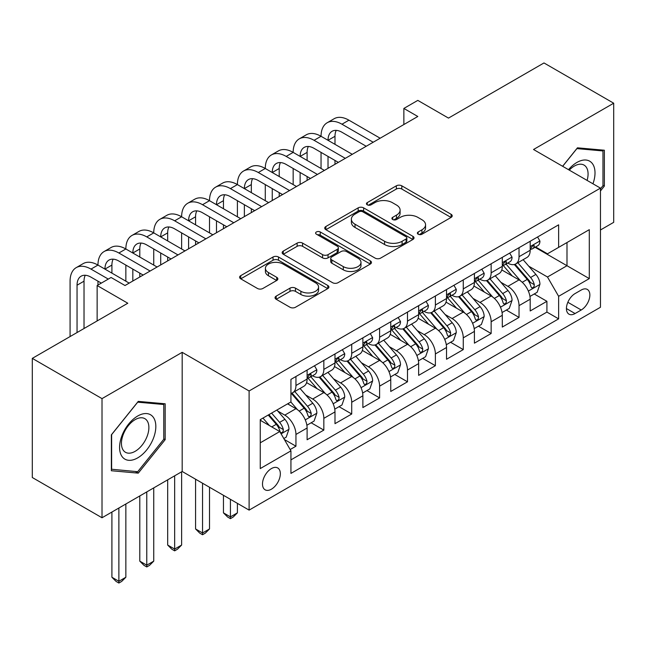 <?xml version="1.0" encoding="UTF-8"?>
<svg xmlns="http://www.w3.org/2000/svg" width="646" height="646" viewBox="0 0 646 646"><rect width="100%" height="100%" fill="white"/><g stroke="black" fill="none" stroke-linecap="round" stroke-linejoin="round"><path stroke-width="0.97" d="M418.164 234.215A2.713 1.567 0 0 0 422 234.215L451.078 217.427A3.868 2.237 0 0 0 452.216 215.845A3.868 2.237 0 0 0 451.078 214.27L401.812 185.822A3.868 2.237 0 0 0 396.337 185.822L367.259 202.61A2.713 1.567 0 0 0 366.46 203.716A2.713 1.567 0 0 0 367.259 204.822A2.713 1.567 0 0 0 371.087 204.822L374.85 202.65A12.387 7.154 0 0 1 392.372 202.65L396.474 205.024A12.387 7.154 0 0 1 400.1 210.079A12.387 7.154 0 0 1 396.474 215.134L392.711 217.306A2.713 1.567 0 0 0 391.92 218.413A2.713 1.567 0 0 0 392.711 219.519A2.713 1.567 0 0 0 396.539 219.519L400.31 217.347A12.387 7.154 0 0 1 417.825 217.347L421.927 219.721A12.387 7.154 0 0 1 425.561 224.776A12.387 7.154 0 0 1 421.927 229.831L418.164 232.003A2.713 1.567 0 0 0 417.373 233.109A2.713 1.567 0 0 0 418.164 234.215L418.164 232.003M271.417 489.183A12.621 7.284 120 0 0 279.653 478.064A12.621 7.284 120 0 0 277.723 467.954A12.621 7.284 120 0 0 271.417 468.576A12.621 7.284 120 0 0 263.172 479.695A12.621 7.284 120 0 0 265.102 489.805A12.621 7.284 120 0 0 271.417 489.183M276.181 296.126A3.868 2.237 0 0 0 275.043 297.701A3.868 2.237 0 0 0 276.181 299.284L290.006 307.262A3.868 2.237 0 0 0 295.472 307.262L327.772 288.617A3.868 2.237 0 0 0 328.911 287.034A3.868 2.237 0 0 0 327.772 285.459L278.507 257.011A3.868 2.237 0 0 0 273.032 257.011L240.732 275.656A3.868 2.237 0 0 0 239.601 277.239A3.868 2.237 0 0 0 240.732 278.822L257.431 288.455A3.868 2.237 0 0 0 262.906 288.455L276.73 280.477A3.868 2.237 0 0 0 277.861 278.902A3.868 2.237 0 0 0 276.73 277.32L268.445 272.539A10.352 5.976 0 0 1 265.417 268.308A10.352 5.976 0 0 1 271.805 262.785A10.352 5.976 0 0 1 283.093 264.085L315.523 282.811A10.352 5.976 0 0 1 318.559 287.034A10.352 5.976 0 0 1 312.163 292.557A10.352 5.976 0 0 1 300.883 291.265L295.472 288.14A3.868 2.237 0 0 0 290.006 288.14L276.181 296.126L276.181 299.284M600.457 229.984L613.7 222.337L613.7 103.207L543.989 62.953L448.486 118.097L417.809 100.388L403.863 108.439L417.809 116.482L125.017 285.524L111.072 277.481L97.134 285.524L97.134 320.949M102.011 398.622L102.011 517.761L182.18 471.475L182.18 352.336L102.011 398.622L32.3 358.377L127.803 303.232L97.134 285.524M182.18 352.336L249.106 390.975L600.457 188.123L600.457 307.262L249.106 510.114L249.106 390.975M613.7 103.207L533.531 149.492L600.457 188.123M375.124 258.117A3.868 2.237 0 0 0 380.599 258.117L412.899 239.472A3.868 2.237 0 0 0 414.029 237.89A3.868 2.237 0 0 0 412.899 236.315L363.633 207.867A3.868 2.237 0 0 0 358.159 207.867L325.859 226.512A3.868 2.237 0 0 0 324.72 228.095A3.868 2.237 0 0 0 325.859 229.677L375.124 258.117M317.501 234.805A2.713 1.567 0 0 1 320.246 235.184L320.246 231.962L370.336 260.887A3.868 2.237 0 0 1 371.466 262.462A3.868 2.237 0 0 1 370.336 264.044L338.036 282.69A3.868 2.237 0 0 1 332.561 282.69L283.295 254.249L283.295 251.084A3.868 2.237 0 0 0 282.165 252.667A3.868 2.237 0 0 0 283.295 254.249M283.295 251.084L297.12 243.106A3.868 2.237 0 0 1 302.594 243.106L322.572 254.645A3.868 2.237 0 0 0 328.047 254.645L337.22 249.348A3.868 2.237 0 0 0 338.351 247.765A3.868 2.237 0 0 0 337.22 246.191L316.411 234.175A2.713 1.567 0 0 1 315.619 233.069A2.713 1.567 0 0 1 317.291 231.623A2.713 1.567 0 0 1 320.246 231.962M102.011 517.761L32.3 477.515L32.3 358.377M290.167 449.535L295.949 446.2L284.377 439.514M277.796 411.082L284.797 415.128A15.77 9.109 60 0 1 295.949 434.443L307.108 428.007L307.108 439.756L323.84 430.099L311.146 422.775M305.679 394.989L312.68 399.026A15.77 9.109 60 0 1 323.84 418.35L334.991 411.906L334.991 423.663L351.723 413.997L339.037 406.673M333.57 378.887L340.571 382.925A15.77 9.109 60 0 1 351.723 402.248L362.874 395.804L362.874 407.561L379.606 397.904L366.92 390.572M361.453 362.786L368.454 366.831A15.77 9.109 60 0 1 379.606 386.147L390.757 379.711L390.757 391.46L407.489 381.802L394.803 374.478M389.336 346.684L396.337 350.73A15.77 9.109 60 0 1 407.489 370.045L418.648 363.609L418.648 375.358L435.38 365.701L422.686 358.377M417.219 330.59L424.22 334.628A15.77 9.109 60 0 1 435.38 353.951L446.531 347.508L446.531 359.265L463.263 349.599L450.577 342.275M445.102 314.489L452.103 318.535A15.77 9.109 60 0 1 463.263 337.85L474.414 331.414L474.414 343.163L491.146 333.506L478.46 326.182M472.993 298.387L479.994 302.433A15.77 9.109 60 0 1 491.146 321.748L502.297 315.313L502.297 327.062L519.029 317.404L519.029 305.655A15.77 9.109 -120 0 0 507.877 286.331L500.876 282.294M506.343 310.08L519.029 317.404M307.108 428.007A15.77 9.109 -120 0 0 295.949 408.684L287.583 403.855M334.991 411.906A15.77 9.109 -120 0 0 323.84 392.59L306.592 382.634M362.874 395.804A15.77 9.109 -120 0 0 351.723 376.489L334.475 366.532M390.757 379.711A15.77 9.109 -120 0 0 379.606 360.387L362.358 350.431M418.648 363.609A15.77 9.109 -120 0 0 407.489 344.294L390.249 334.337M446.531 347.508A15.77 9.109 -120 0 0 435.38 328.192L418.132 318.236M474.414 331.414A15.77 9.109 -120 0 0 463.263 312.091L446.015 302.134M502.297 315.313A15.77 9.109 -120 0 0 491.146 295.989L473.898 286.033M581.214 290.038L575.077 293.575A12.226 7.058 120 0 0 567.091 304.347A12.226 7.058 120 0 0 568.965 314.15A12.226 7.058 120 0 0 575.077 313.544L581.214 309.999A12.226 7.058 120 0 0 589.2 299.227A12.226 7.058 120 0 0 587.327 289.432A12.226 7.058 120 0 0 581.214 290.038M260.257 442.817L279.775 431.544L290.934 450.868L290.934 473.405L558.628 318.858L558.628 296.312L547.477 276.997L528.759 266.192M290.934 450.868L260.257 468.576L260.257 419.634L290.934 401.925L290.934 379.388L558.628 224.832L558.628 247.37L589.297 229.661L589.297 278.604L558.628 296.312M312.535 375.762L312.68 375.843A15.77 9.109 60 0 0 320.569 376.626L331.721 370.182A15.77 9.109 -120 0 0 334.991 362.963L334.991 353.951M340.418 359.66L340.571 359.741A15.77 9.109 60 0 0 348.452 360.525L359.612 354.089A15.77 9.109 -120 0 0 362.874 346.862L362.874 337.85M368.309 343.559L368.454 343.648A15.77 9.109 60 0 0 376.335 344.423L387.495 337.987A15.77 9.109 -120 0 0 390.757 330.768L390.757 321.748M396.192 327.465L396.337 327.546A15.77 9.109 60 0 0 404.226 328.329L415.378 321.886A15.77 9.109 -120 0 0 418.648 314.667L418.648 305.655M424.075 311.364L424.22 311.445A15.77 9.109 60 0 0 432.109 312.228L443.261 305.792A15.77 9.109 -120 0 0 446.531 298.565L446.531 289.553M451.958 295.262L452.103 295.351A15.77 9.109 60 0 0 459.992 296.126L471.152 289.691A15.77 9.109 -120 0 0 474.414 282.472L474.414 273.452M479.849 279.161L479.994 279.25A15.77 9.109 60 0 0 487.875 280.033L499.035 273.589A15.77 9.109 -120 0 0 502.297 266.37L502.297 257.35M290.934 459.879L546.912 312.091L546.912 301.302L530.188 310.968L530.188 299.211A15.77 9.109 -120 0 0 519.029 279.896L501.789 269.939M507.732 263.067L507.877 263.148A15.77 9.109 -120 0 0 515.766 263.931A15.77 9.109 -120 0 0 519.029 256.712L519.029 247.693M515.766 263.931L526.918 257.488A15.77 9.109 -120 0 0 530.188 250.268L530.188 241.257M295.949 376.489L295.949 385.5A15.77 9.109 60 0 1 292.686 392.728A15.77 9.109 60 0 1 290.934 393.366M292.686 392.728L303.838 386.284A15.77 9.109 -120 0 0 307.108 379.065L307.108 370.045M323.84 360.387L323.84 369.407A15.77 9.109 60 0 1 320.569 376.626M351.723 344.286L351.723 353.305A15.77 9.109 60 0 1 348.452 360.525M379.606 328.192L379.606 337.204A15.77 9.109 60 0 1 376.335 344.423M407.489 312.091L407.489 321.11A15.77 9.109 60 0 1 404.226 328.329M435.38 295.989L435.38 305.009A15.77 9.109 60 0 1 432.109 312.228M463.263 279.896L463.263 288.907A15.77 9.109 60 0 1 459.992 296.126M491.146 263.794L491.146 272.806A15.77 9.109 60 0 1 487.875 280.033M491.146 321.748L491.146 333.506M463.263 337.85L463.263 349.599M435.38 353.951L435.38 365.701M407.489 370.045L407.489 381.802M379.606 386.147L379.606 397.904M351.723 402.248L351.723 413.997M323.84 418.35L323.84 430.099M295.949 434.443L295.949 446.2M279.775 431.544L260.257 420.28M547.477 276.997L566.994 265.724L566.994 242.541L589.297 229.661M535.058 247.289L589.297 278.604M535.615 246.966L547.477 253.813L558.628 247.37M182.18 471.475L249.106 510.114M403.863 108.439L403.863 124.533M534.226 293.978L546.912 301.302M546.912 312.091L558.628 318.858M600.457 190.958L604.357 186.105L604.357 150.227L577.451 147.821L562.609 166.28M111.354 470.74L138.26 473.138L165.174 439.668L165.174 403.79L138.26 401.384L111.354 434.855L111.354 470.74M602.968 185.297L604.357 186.105M163.777 438.86L165.174 439.668M135.418 471.499L138.26 473.138M419.246 234.603L421.927 233.053A12.387 7.154 0 0 0 425.561 227.998L425.561 224.776M400.1 210.079L400.1 213.301A12.387 7.154 0 0 1 396.474 218.356L393.794 219.906M451.029 217.46L401.812 189.044A3.868 2.237 0 0 0 396.337 189.044L368.341 205.21M412.842 239.505L363.633 211.089A3.868 2.237 0 0 0 358.159 211.089L325.907 229.701M406.051 238.996A2.713 1.567 0 0 0 406.851 237.89A2.713 1.567 0 0 0 406.051 236.783L362.81 211.815A2.713 1.567 0 0 0 358.974 211.815L355.009 214.109A12.387 7.154 0 0 0 351.376 219.164A12.387 7.154 0 0 0 355.009 224.219L384.572 241.289A12.387 7.154 0 0 0 402.087 241.289L406.051 238.996L406.051 242.218A2.713 1.567 0 0 0 406.851 241.111L406.851 237.89M351.376 219.164L351.376 222.385A12.387 7.154 0 0 0 355.009 227.44L355.009 224.219M406.051 242.218L402.087 244.511A12.387 7.154 0 0 1 384.572 244.511L355.009 227.44M283.344 254.274L297.12 246.328L297.12 243.106M338.351 247.765L338.351 250.987A3.868 2.237 0 0 1 337.22 252.57L328.047 257.859A3.868 2.237 0 0 1 322.572 257.859L302.594 246.328A3.868 2.237 0 0 0 297.12 246.328M320.246 235.184L370.287 264.077M343.309 266.612A10.352 5.976 0 0 0 354.589 267.904A10.352 5.976 0 0 0 360.985 262.381A10.352 5.976 0 0 0 357.949 258.158L346.522 251.56A3.868 2.237 0 0 0 341.048 251.56L331.882 256.858A3.868 2.237 0 0 0 330.744 258.432A3.868 2.237 0 0 0 331.882 260.015L343.309 266.612L343.309 269.834A10.352 5.976 0 0 0 354.589 271.126A10.352 5.976 0 0 0 360.985 265.603L360.985 262.381M330.744 258.432L330.744 261.654A3.868 2.237 0 0 0 331.882 263.237L331.882 260.015M343.309 269.834L331.882 263.237M318.559 287.034L318.559 290.256A10.352 5.976 0 0 1 312.163 295.779A10.352 5.976 0 0 1 300.883 294.487L295.472 291.362A3.868 2.237 0 0 0 290.006 291.362L276.23 299.316M265.417 268.308L265.417 271.53A10.352 5.976 0 0 0 268.445 275.761L268.445 272.539M276.674 280.509L268.445 275.761M327.724 288.649L278.507 260.233A3.868 2.237 0 0 0 273.032 260.233L240.788 278.846M529.954 296.449L537.157 292.291L539.943 284.24A10.449 6.032 -120 0 0 535.873 274.429L523.131 259.676M520.579 280.913L506.02 264.053M512.294 276.004L503.84 266.217A25.041 14.454 -120 0 0 503.064 265.345M514.345 264.497L527.233 279.419A10.449 6.032 60 0 1 530.955 286.614L531.715 287.858L533.128 287.656L534.072 286.509L534.299 284.684A10.449 6.032 -120 0 0 530.576 277.489L517.834 262.736M515.104 264.254L528.945 280.283A5.321 3.077 60 0 1 530.285 282.367L534.299 284.684M537.577 236.985L539.943 241.095A10.449 6.032 60 0 1 537.779 245.714L532.482 248.775A10.449 6.032 -120 0 0 534.299 246.368L534.081 245.44L532.772 245.698L530.955 248.298A10.449 6.032 60 0 1 530.188 249.784M70.083 336.558L70.083 281.18A29.579 17.079 60 0 1 76.212 267.638L83.181 263.616A29.579 17.079 60 0 1 97.966 265.078A29.579 17.079 60 0 1 104.095 251.544L111.064 247.515A29.579 17.079 60 0 1 125.857 248.985A29.579 17.079 60 0 1 131.978 235.443L138.955 231.421A29.579 17.079 60 0 1 153.74 232.883A29.579 17.079 60 0 1 159.861 219.341L166.838 215.32A29.579 17.079 60 0 1 181.623 216.781A29.579 17.079 60 0 1 187.752 203.248L194.721 199.218A29.579 17.079 60 0 1 209.506 200.688A29.579 17.079 60 0 1 215.635 187.146L222.604 183.117A29.579 17.079 60 0 1 237.397 184.586A29.579 17.079 60 0 1 243.518 171.045L250.486 167.023A29.579 17.079 60 0 1 265.28 168.485A29.579 17.079 60 0 1 271.401 154.943L278.378 150.922A29.579 17.079 60 0 1 293.163 152.383A29.579 17.079 60 0 1 299.292 138.85L306.261 134.82A29.579 17.079 60 0 1 321.046 136.29A29.579 17.079 60 0 1 327.175 122.748L334.144 118.727A29.579 17.079 60 0 1 348.937 120.188L380.163 138.22M327.175 122.748A29.579 17.079 60 0 1 341.96 124.21L373.194 142.241M530.536 249.267L530.576 249.267A10.449 6.032 -120 0 0 532.482 248.775M366.217 146.271L341.96 132.26A19.719 11.386 -120 0 0 332.101 131.283A19.719 11.386 -120 0 0 328.023 140.311L334.991 136.29L334.991 144.341M336.227 130.379A19.719 11.386 -120 0 0 334.991 136.29M328.023 156.413L328.023 168.323M334.991 160.434L334.991 164.302M321.046 168.485L321.046 152.383M592.955 183.795A25.63 14.801 120 0 0 576.894 162.453A25.63 14.801 120 0 0 568.496 169.68M587.101 180.412A19.404 11.208 120 0 0 584.057 165.101A19.404 11.208 120 0 0 574.351 166.062A19.404 11.208 120 0 0 569.271 170.124M562.666 166.313L576.894 148.612L602.968 150.946L602.968 185.709L600.457 188.826M601.24 149.945L602.968 150.946M153.401 438.343A25.63 14.801 120 0 0 146.771 413.585A25.63 14.801 120 0 0 122.005 435.541A25.63 14.801 120 0 0 128.643 460.299A25.63 14.801 120 0 0 153.401 438.343M147.046 436.535A19.404 11.208 120 0 0 144.865 418.665A19.404 11.208 120 0 0 123.281 434.411A19.404 11.208 120 0 0 125.461 452.281A19.404 11.208 120 0 0 147.046 436.535M111.629 469.376L111.629 434.613L137.703 402.175L163.777 404.509L163.777 439.272L137.703 471.701L111.354 469.214M162.049 403.508L163.777 404.509M502.063 312.551L509.274 308.392L512.06 300.342A10.449 6.032 -120 0 0 507.99 290.522L495.248 275.777M492.696 297.015L478.137 280.154M484.411 292.105L475.957 282.318A25.041 14.454 -120 0 0 475.181 281.446M486.454 280.598L499.342 295.521A10.449 6.032 60 0 1 503.072 302.716L503.832 303.951L505.245 303.757L506.189 302.611L506.416 300.786A10.449 6.032 -120 0 0 502.693 293.583L489.951 278.838M487.213 280.356L501.062 296.385A5.321 3.077 60 0 1 502.402 298.468L506.416 300.786M474.18 328.644L481.383 324.486L484.177 316.435A10.449 6.032 -120 0 0 480.107 306.624L467.365 291.871M464.813 313.108L450.246 296.256M456.528 308.199L448.074 298.42A25.041 14.454 -120 0 0 447.298 297.548M458.571 296.7L471.459 311.614A10.449 6.032 60 0 1 475.19 318.817L475.949 320.053L477.362 319.859L478.306 318.704L478.533 316.887A10.449 6.032 -120 0 0 474.802 309.684L462.068 294.931M459.33 296.449L473.179 312.486A5.321 3.077 60 0 1 474.519 314.57L478.533 316.887M446.297 344.746L453.5 340.587L456.286 332.537A10.449 6.032 -120 0 0 452.216 322.725L439.482 307.972M436.922 329.21L422.363 312.349M428.637 324.3L420.191 314.513A25.041 14.454 -120 0 0 419.415 313.641M430.688 312.793L443.576 327.716A10.449 6.032 60 0 1 447.298 334.911L448.058 336.154L449.471 335.952L450.415 334.806L450.65 332.981A10.449 6.032 -120 0 0 446.919 325.786L434.177 311.033M431.447 312.551L445.296 328.58A5.321 3.077 60 0 1 446.636 330.663L450.65 332.981M418.414 360.848L425.617 356.689L428.403 348.638A10.449 6.032 -120 0 0 424.333 338.827L411.591 324.074M409.039 345.311L394.48 328.451M400.754 340.402L392.3 330.615A25.041 14.454 -120 0 0 391.524 329.743M402.805 328.895L415.693 343.817A10.449 6.032 60 0 1 419.415 351.012L420.175 352.256L421.588 352.054L422.532 350.907L422.759 349.082A10.449 6.032 -120 0 0 419.036 341.879L406.294 327.134M403.564 328.652L417.405 344.681A5.321 3.077 60 0 1 418.753 346.765L422.759 349.082M509.686 253.087L512.06 257.189A10.449 6.032 60 0 1 509.896 261.816L504.599 264.876A10.449 6.032 -120 0 0 506.416 262.47L506.198 261.541L504.889 261.8L503.072 264.4A10.449 6.032 60 0 1 502.297 265.886M299.292 138.85A29.579 17.079 60 0 1 314.077 140.311L321.046 136.29L352.28 154.321M314.077 140.311L345.311 158.343M502.653 265.361L502.693 265.361A10.449 6.032 -120 0 0 504.599 264.876M338.334 162.372L314.077 148.362A19.719 11.386 -120 0 0 304.218 147.385A19.719 11.386 -120 0 0 300.132 156.413L307.108 152.383L307.108 160.434M308.344 146.472A19.719 11.386 -120 0 0 307.108 152.383M300.132 172.514L300.132 184.425M307.108 176.536L307.108 180.395M293.163 184.586L293.163 168.485M481.803 269.188L484.177 273.29A10.449 6.032 60 0 1 482.013 277.917L476.716 280.978A10.449 6.032 -120 0 0 478.533 278.563L478.315 277.643L477.006 277.901L475.19 280.501A10.449 6.032 60 0 1 474.414 281.987M271.401 154.943A29.579 17.079 60 0 1 286.194 156.413L293.163 152.383L324.397 170.415M286.194 156.413L317.42 174.444M474.762 281.462L474.802 281.462A10.449 6.032 -120 0 0 476.716 280.978M310.451 178.466L286.194 164.464A19.719 11.386 -120 0 0 276.335 163.486A19.719 11.386 -120 0 0 272.249 172.514L279.217 168.485L279.217 176.536M280.453 162.574A19.719 11.386 -120 0 0 279.217 168.485M272.249 188.608L272.249 200.526M279.217 192.637L279.217 196.497M265.28 200.688L265.28 184.586M453.92 285.282L456.286 289.392A10.449 6.032 60 0 1 454.122 294.011L448.825 297.071A10.449 6.032 -120 0 0 450.65 294.665L450.423 293.736L449.123 294.003L447.298 296.595A10.449 6.032 60 0 1 446.531 298.089M243.518 171.045A29.579 17.079 60 0 1 258.303 172.514L265.28 168.485L296.506 186.516M258.303 172.514L289.537 190.538M446.879 297.564L446.919 297.564A10.449 6.032 -120 0 0 448.825 297.071M282.568 194.567L258.303 180.557A19.719 11.386 -120 0 0 248.452 179.58A19.719 11.386 -120 0 0 244.366 188.608L251.334 184.586L251.334 192.637M252.57 178.676A19.719 11.386 -120 0 0 251.334 184.586M244.366 204.709L244.366 216.62M251.334 208.731L251.334 212.599M237.397 216.781L237.397 200.688M426.037 301.383L428.403 305.493A10.449 6.032 60 0 1 426.239 310.112L420.942 313.173A10.449 6.032 -120 0 0 422.759 310.766L422.541 309.838L421.232 310.096L419.415 312.696A10.449 6.032 60 0 1 418.648 314.182M215.635 187.146A29.579 17.079 60 0 1 230.42 188.608L237.397 184.586L268.623 202.618M230.42 188.608L261.654 206.639M418.996 313.665L419.036 313.665A10.449 6.032 -120 0 0 420.942 313.173M254.685 210.669L230.42 196.659A19.719 11.386 -120 0 0 220.561 195.681A19.719 11.386 -120 0 0 216.483 204.709L223.451 200.688L223.451 208.731M224.687 194.777A19.719 11.386 -120 0 0 223.451 200.688M216.483 220.811L216.483 232.721M223.451 224.832L223.451 228.7M209.506 232.883L209.506 216.781M390.523 376.949L397.734 372.782L400.52 364.732A10.449 6.032 -120 0 0 396.45 354.92L383.708 340.176M381.156 361.405L366.597 344.552M372.871 356.503L364.417 346.716A25.041 14.454 -120 0 0 363.641 345.844M374.922 344.996L387.802 359.911A10.449 6.032 60 0 1 391.533 367.114L392.292 368.349L393.705 368.155L394.649 367.001L394.876 365.184A10.449 6.032 -120 0 0 391.153 357.981L378.411 343.228M375.673 344.754L389.522 360.783A5.321 3.077 60 0 1 390.862 362.866L394.876 365.184M230.42 499.326L230.42 516.881L237.397 512.851L237.397 503.347M237.397 512.851L233.214 517.034L230.42 518.649L227.634 517.034L223.451 512.851L223.451 495.304M223.451 512.851L230.42 516.881L230.42 518.649M398.146 317.485L400.52 321.587A10.449 6.032 60 0 1 398.356 326.214L393.059 329.274A10.449 6.032 -120 0 0 394.876 326.868L394.658 325.939L393.349 326.198L391.533 328.798A10.449 6.032 60 0 1 390.757 330.284M187.752 203.248A29.579 17.079 60 0 1 202.537 204.709L209.506 200.688L240.74 218.711M202.537 204.709L233.771 222.741M391.113 329.759L391.153 329.759A10.449 6.032 -120 0 0 393.059 329.274M226.794 226.762L202.537 212.76A19.719 11.386 -120 0 0 192.678 211.783A19.719 11.386 -120 0 0 188.592 220.811L195.568 216.781L195.568 224.832M196.804 210.871A19.719 11.386 -120 0 0 195.568 216.781M188.592 236.904L188.592 248.823M195.568 240.934L195.568 244.794M181.623 248.985L181.623 232.883M362.64 393.043L369.843 388.884L372.637 380.833A10.449 6.032 -120 0 0 368.567 371.022L355.825 356.269M353.273 377.506L338.706 360.646M344.988 372.597L336.534 362.818A25.041 14.454 -120 0 0 335.759 361.946M347.031 361.09L359.919 376.012A10.449 6.032 60 0 1 363.65 383.215L364.409 384.451L365.822 384.249L366.767 383.102L366.993 381.277A10.449 6.032 -120 0 0 363.27 374.082L350.528 359.329M347.79 360.848L361.639 376.884A5.321 3.077 60 0 1 362.979 378.96L366.993 381.277M202.537 483.224L202.537 532.974L209.506 528.953L209.506 487.254M209.506 528.953L205.323 533.136L202.537 534.751L199.751 533.136L195.568 528.953L195.568 479.203M195.568 528.953L202.537 532.974L202.537 534.751M370.263 333.586L372.637 337.688A10.449 6.032 60 0 1 370.473 342.315L365.176 345.368A10.449 6.032 -120 0 0 366.993 342.961L366.775 342.033L365.466 342.299L363.65 344.891A10.449 6.032 60 0 1 362.874 346.385M159.861 219.341A29.579 17.079 60 0 1 174.654 220.811L181.623 216.781L212.857 234.813M174.654 220.811L205.88 238.842M363.222 345.86L363.27 345.86A10.449 6.032 -120 0 0 365.176 345.368M198.911 242.864L174.654 228.862A19.719 11.386 -120 0 0 164.795 227.885A19.719 11.386 -120 0 0 160.709 236.904L167.677 232.883L167.677 240.934M168.913 226.972A19.719 11.386 -120 0 0 167.677 232.883M160.709 253.006L160.709 264.917M167.677 257.035L167.677 260.895M153.74 265.078L153.74 248.985M334.757 409.144L341.96 404.985L344.746 396.935A10.449 6.032 -120 0 0 340.676 387.124L327.942 372.371M325.39 393.608L310.823 376.747M317.097 388.698L308.651 378.911A25.041 14.454 -120 0 0 307.876 378.039M319.148 377.191L332.036 392.114A10.449 6.032 60 0 1 335.759 399.309L336.518 400.552L337.931 400.35L338.875 399.204L339.11 397.379A10.449 6.032 -120 0 0 335.379 390.184L322.645 375.431M319.907 376.949L333.756 392.978A5.321 3.077 60 0 1 335.096 395.061L339.11 397.379M174.654 475.819L174.654 549.076L181.623 545.054L181.623 471.798M181.623 545.054L177.44 549.237L174.654 550.844L171.86 549.237L167.677 545.054L167.677 479.849M167.677 545.054L174.654 549.076L174.654 550.844M342.38 349.68L344.746 353.79A10.449 6.032 60 0 1 342.582 358.409L337.285 361.469A10.449 6.032 -120 0 0 339.11 359.063L338.884 358.134L337.583 358.393L335.759 360.993A10.449 6.032 60 0 1 334.991 362.479M131.978 235.443A29.579 17.079 60 0 1 146.771 236.904L153.74 232.883L184.966 250.914M146.771 236.904L177.997 254.936M335.339 361.962L335.379 361.962A10.449 6.032 -120 0 0 337.285 361.469M171.029 258.965L146.771 244.955A19.719 11.386 -120 0 0 136.912 243.978A19.719 11.386 -120 0 0 132.826 253.006L139.794 248.985L139.794 257.035M141.03 243.074A19.719 11.386 -120 0 0 139.794 248.985M132.826 269.107L132.826 281.018M139.794 273.129L139.794 276.997M125.857 281.18L125.857 265.078M306.874 425.246L314.077 421.087L316.863 413.036A10.449 6.032 -120 0 0 312.793 403.217L300.051 388.472M297.499 409.709L290.829 401.982M289.214 404.8L288.132 403.54M291.265 393.293L304.153 408.215A10.449 6.032 60 0 1 307.876 415.41L308.635 416.646L310.048 416.452L310.992 415.305L311.219 413.48A10.449 6.032 -120 0 0 307.496 406.277L294.754 391.533M292.024 393.051L305.865 409.079A5.321 3.077 60 0 1 307.213 411.163L311.219 413.48M146.771 491.921L146.771 565.177L153.74 561.148L153.74 487.892M153.74 561.148L149.557 565.339L146.771 566.946L143.977 565.339L139.794 561.148L139.794 495.942M139.794 561.148L146.771 565.177L146.771 566.946M314.497 365.781L316.863 369.883A10.449 6.032 60 0 1 314.699 374.51L309.402 377.571A10.449 6.032 -120 0 0 311.219 375.165L311.001 374.236L309.692 374.494L307.876 377.094A10.449 6.032 60 0 1 307.108 378.58M104.095 251.544A29.579 17.079 60 0 1 118.88 253.006L125.857 248.985L157.083 267.016M118.88 253.006L150.114 271.037M307.456 378.055L307.496 378.055A10.449 6.032 -120 0 0 309.402 377.571M143.146 275.059L118.88 261.057A19.719 11.386 -120 0 0 109.021 260.08A19.719 11.386 -120 0 0 104.943 269.107L111.911 265.078L111.911 273.129M113.147 259.167A19.719 11.386 -120 0 0 111.911 265.078M97.966 285.048L97.966 281.18M283.82 438.553L286.194 437.18L288.98 429.13A10.449 6.032 -120 0 0 284.91 419.319L276.892 410.032M269.398 425.553L262.946 418.083M261.331 420.893L260.257 419.658M268.243 415.023L276.262 424.309A10.449 6.032 60 0 1 279.993 431.512L280.752 432.747L282.165 432.554L283.11 431.399L283.336 429.574A10.449 6.032 -120 0 0 279.613 422.379L271.586 413.093M268.889 414.651L277.982 425.181A5.321 3.077 60 0 1 279.322 427.264L283.336 429.574M118.88 508.022L118.88 581.271L125.857 577.249L125.857 503.993M125.857 577.249L121.674 581.432L118.88 583.047L116.094 581.432L111.911 577.249L111.911 512.044M111.911 577.249L118.88 581.271L118.88 583.047M76.212 267.638A29.579 17.079 60 0 1 90.997 269.107L97.966 265.078L129.2 283.11M90.997 269.107L108.286 279.088M101.317 283.11L90.997 277.158A19.719 11.386 -120 0 0 81.138 276.181A19.719 11.386 -120 0 0 77.052 285.209L77.052 332.537M85.264 275.269A19.719 11.386 -120 0 0 84.028 281.18L84.028 328.515M284.797 415.128L295.949 408.684M312.68 399.026L323.84 392.59M340.571 382.925L351.723 376.489M368.454 366.831L379.606 360.387M396.337 350.73L407.489 344.294M424.22 334.628L435.38 328.192M452.103 318.535L463.263 312.091M479.994 302.433L491.146 295.989M507.877 286.331L519.029 279.896M519.029 256.712L530.188 250.268M295.949 385.5L307.108 379.065M323.84 369.407L334.991 362.963M351.723 353.305L362.874 346.862M379.606 337.204L390.757 330.768M407.489 321.11L418.648 314.667M435.38 305.009L446.531 298.565M463.263 288.907L474.414 282.472M491.146 272.806L502.297 266.37M519.029 305.655L530.188 299.211M567.842 302.28L581.214 309.999M566.437 308.554L575.077 313.544M421.927 233.053L421.927 229.831M392.711 219.519L392.711 217.306M396.474 218.356L396.474 215.134M367.259 204.822L367.259 202.61M396.337 189.044L396.337 185.822M401.812 189.044L401.812 185.822M451.078 217.427L451.078 214.27M325.859 229.677L325.859 226.512M358.159 211.089L358.159 207.867M363.633 211.089L363.633 207.867M412.899 239.472L412.899 236.315M384.572 244.511L384.572 241.289M402.087 244.511L402.087 241.289M302.594 246.328L302.594 243.106M322.572 257.859L322.572 254.645M328.047 257.859L328.047 254.645M337.22 252.57L337.22 249.348M370.336 264.044L370.336 260.887M290.006 291.362L290.006 288.14M295.472 291.362L295.472 288.14M300.883 294.487L300.883 291.265M276.73 280.477L276.73 277.32M240.732 278.822L240.732 275.656M273.032 260.233L273.032 257.011M278.507 260.233L278.507 257.011M327.772 288.617L327.772 285.459M528.355 291.088L539.878 284.442M530.576 277.489L535.873 274.429M522.243 282.294L527.233 279.419M539.878 240.974L530.188 246.57M348.937 120.188L341.96 124.21M532.95 245.593L534.299 246.368M500.472 307.189L511.987 300.543M502.693 293.583L507.99 290.522M494.36 298.395L499.342 295.521M472.589 323.291L484.104 316.637M474.802 309.684L480.107 306.624M466.477 314.497L471.459 311.614M444.698 339.392L456.221 332.738M446.919 325.786L452.216 322.725M438.594 330.59L443.576 327.716M416.815 355.486L428.338 348.84M419.036 341.879L424.333 338.827M410.703 346.692L415.693 343.817M511.987 257.076L502.297 262.664M505.067 261.687L506.416 262.47M484.104 273.169L474.414 278.765M477.184 277.788L478.533 278.563M456.221 289.271L446.531 294.867M449.301 293.89L450.65 294.665M428.338 305.372L418.648 310.96M421.41 309.983L422.759 310.766M388.932 371.587L400.447 364.933M391.153 357.981L396.45 354.92M382.82 362.794L387.802 359.911M400.447 321.466L390.757 327.062M393.527 326.085L394.876 326.868M361.049 387.689L372.564 381.035M363.27 374.082L368.567 371.022M354.937 378.887L359.919 376.012M372.564 337.567L362.874 343.163M365.644 342.186L366.993 342.961M333.158 403.782L344.681 397.137M335.379 390.184L340.676 387.124M327.054 394.989L332.036 392.114M344.681 353.669L334.991 359.265M337.761 358.28L339.11 359.063M305.275 419.884L316.798 413.238M307.496 406.277L312.793 403.217M299.163 411.09L304.153 408.215M316.798 369.77L307.108 375.358M309.87 374.381L311.219 375.165M281.107 433.846L288.907 429.332M279.613 422.379L284.91 419.319M271.756 426.917L276.262 424.309M84.028 281.18L77.052 285.209"/></g></svg>
